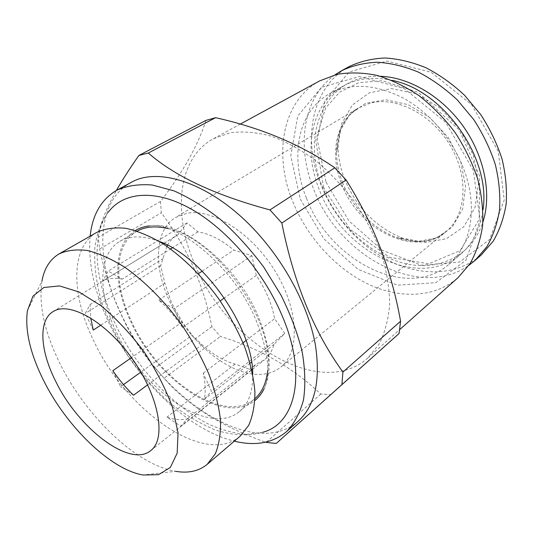<?xml version="1.0" encoding="UTF-8"?>
<svg xmlns="http://www.w3.org/2000/svg" width="533" height="533" viewBox="0 0 533 533"><rect width="100%" height="100%" fill="white"/><g stroke="black" fill="none" stroke-linecap="round" stroke-linejoin="round"><path stroke-width="0.4" stroke-dasharray="2.67 2" d="M167.535 245.167C169.84 241.056 172.892 237.811 176.703 235.439L177.809 234.8L187.07 222.894L197.89 231.862C209.469 233.667 221.442 239.75 233.82 250.104L251.836 255.613L256.293 275.401C265.894 289.799 272.01 304.216 274.635 318.654L284.755 333.445L274.089 344.251C272.156 351.027 268.892 356.257 264.281 359.948L255.7 364.432L251.476 369.902L235.02 364.099C223.867 360.934 212.887 354.485 202.08 344.758L192.107 335.197L140.892 372.074M166.916 246.339L160.673 265.614L164.844 283.296L171.599 302.871L182.359 321.959L192.107 335.197M252.682 374.026C223.42 370.162 189.222 340.221 171.333 304.689C153.344 269.232 153.657 230.842 175.61 217.431L187.11 213.253C212.787 208.336 252.689 233.707 275.774 272.19C299.046 310.592 299.892 352.133 280.851 367.064C273.222 373.093 263.842 375.419 252.729 374.033M195.544 265.927C227.238 342.599 320.2 400.396 367.703 358.083L378.963 344.358C384.779 333.078 388.344 319.907 389.656 304.849C389.536 288.926 386.898 272.143 381.728 254.494C375.132 236.725 366.351 219.496 355.391 202.806C343.392 186.85 330.147 172.765 315.656 160.546C300.792 149.72 285.888 141.558 270.944 136.068C256.326 132.217 242.722 131.118 230.143 132.777L213.42 138.733C176.709 158.587 172.585 215.259 195.544 265.927M205.958 120.398C198.056 145.356 182.926 172.359 160.553 201.401L161.279 212.834C173.998 229.75 184.638 247.698 193.199 266.68C201.461 285.848 207.69 305.842 211.881 326.669L220.429 336.49C259.038 348.129 292.497 367.324 320.813 394.08L330.933 394.553M320.813 394.08L266.16 442.397C221.275 426.533 187.243 405.153 164.077 378.257L220.429 336.49M93.288 330.08L85.293 313.477L90.117 304.53L90.683 317.888M274.089 344.251L251.563 362.054M250.104 363.206L204.226 399.464C205.791 392.061 205.465 383.314 203.253 373.213L211.414 391.209L204.226 399.464M284.755 333.445L211.414 391.209M160.673 265.614L85.293 313.477M100.91 325.097L164.844 283.296M182.519 327.502C175.397 317.088 167.482 307.934 158.781 300.046L174.018 308.774L182.519 327.502L220.169 300.912M122.284 279.132C114.568 277.56 108.072 278.186 102.789 281.024L108.172 271.05L122.284 279.132L170.587 248.931M182.359 321.959L131.464 357.636M123.496 384.599L120.558 386.718L112.843 370.688M211.881 326.669L155.176 367.81L164.077 378.257M187.07 222.894L108.172 271.05M102.789 281.024L163.145 243.834M163.864 243.388L177.809 234.8M203.253 373.213L243.048 342.799M246.066 340.494L274.635 318.654M251.476 369.902L180.867 426.247L166.956 417.132C174.518 419.738 181.3 420.317 187.296 418.871L180.867 426.247M187.296 418.871L255.7 364.432M235.02 364.099L166.956 417.132M391.928 80.356C373.267 76.399 356.943 78.338 342.972 86.173C310.966 103.975 302.944 149.54 319.274 189.568C341.56 250.95 418.778 291.171 460.965 253.928C473.064 243.428 480.406 228.724 482.985 209.822M306.428 198.069C289.725 157.588 297.334 111.67 329.281 93.895C350.707 82.455 375.605 83.967 403.987 98.452C430.684 113.289 454.116 141.438 464.763 171.813C478.108 209.269 470.466 246.359 449.066 264.201C406.952 301.358 329.274 260.104 306.428 198.069M300.286 199.089L323.911 238.891L357.916 269.292L397.325 285.188L435.834 282.697L465.942 260.257L480.126 220.282L473.324 170.393L445.841 122.457L404.327 88.611L359.442 76.552L321.592 87.219L297.754 116.054L290.765 155.863L300.286 199.089M319.747 80.849C281.837 101.29 273.336 155.143 292.91 202.02C307.128 236.852 334.824 267.666 366.851 283.489C398.824 299.06 434.402 298.347 458.12 277.586M27.41 310.706L41.927 281.217C38.529 304.776 44.492 332.119 59.816 363.253C85.613 415.927 136.168 464.876 175.637 471.319L142.971 475.01M137.188 231.122L136.428 231.562C113.909 244.614 113.622 284.096 131.591 321.679C157.208 379.316 223.747 425.341 254.314 399.164L254.981 398.597M267.746 370.442C275.474 322.145 216.072 237.678 167.995 228.624M135.362 230.549C112.876 244.034 112.756 283.842 130.852 321.705C156.729 379.842 223.687 426.433 254.907 400.51M264.068 388.863C272.456 370.928 270.564 346.903 258.378 316.775C236.872 264.301 181.793 220.176 149.42 225.859C175.084 220.509 233.767 265.694 256.087 320.3C268.359 351.234 271.024 374.093 264.068 388.863M159.314 241.456C143.177 235.433 130.012 235.399 119.812 241.369C97.599 254.241 97.905 293.93 116.287 331.912C142.551 390.116 209.309 437.293 239.464 411.483C248.531 403.901 252.955 391.502 252.735 374.279M163.251 258.472L90.117 304.53M262.989 432.21L246.119 434.408C233.874 433.336 221.162 429.825 207.963 423.855C181.533 410.117 155.603 386.325 135.062 357.776C99.584 307.501 85.227 243.887 108.259 212.227C101.457 221.641 97.266 231.509 94.861 247.279C93.988 264.101 96.047 281.717 101.037 300.119C107.499 318.687 116.281 336.929 127.387 354.858C139.539 372.107 153.084 387.624 168.035 401.402C183.512 413.875 199.455 423.469 215.865 430.171C234.2 435.807 248.798 436.207 262.989 432.21M96.759 232.401C70.01 247.492 71.355 295.429 93.688 340.787C125.395 409.71 204.445 467.055 240.117 436.214M256.293 275.401L224.346 297.96M158.781 300.046L198.349 273.715M202.187 271.157L233.82 250.104M197.89 231.862L172.392 247.805M147.674 384.806L202.08 344.758M160.553 201.401L98.279 237.252L99.591 249.018L161.279 212.834M133.53 395.22L120.558 386.718M344.465 178.828C356.39 207.524 375.812 227.318 402.715 238.211L425.234 242.522L446.381 238.737L463.763 226.752L475.103 207.417L478.601 182.666L473.404 155.436L459.919 129.292L439.865 107.759L416 93.668L391.522 88.591L369.496 92.722L352.34 105.028L341.626 123.656L338.075 146.309C338.162 157.135 340.294 167.975 344.465 178.828M326.043 182.126L348.922 220.915L382.294 250.263L421.243 265.207L459.506 262.049L489.66 239.457L504.245 199.995L498.228 151.252L471.758 104.768L431.204 72.255L386.925 61.055L349.168 71.988L324.957 100.577L317.302 139.766L326.043 182.126M98.279 237.252C99.604 225.446 105.634 209.849 116.374 190.474M130.645 182.712C95.387 201.827 95.267 260.717 121.138 314.483C157.255 395.486 252.575 461.525 298.327 421.117M155.176 367.81C128.193 335.623 109.665 296.022 99.591 249.018M251.836 255.613L174.018 308.774M90.15 236.172C87.912 262.729 94.141 291.524 108.832 322.558C135.249 378.71 187.449 429.858 234.327 441.157M334.937 74.86C302.804 97.479 296.208 146.255 313.577 188.922C337.949 255.041 419.011 300.612 468.893 265.314M349.075 66.618C311.638 86.846 302.224 139.073 320.653 184.278C334.018 217.87 360.761 247.359 391.962 262.143C423.109 276.694 457.96 275.294 481.432 254.787M370.335 103.082L358.349 108.019C335.777 121.264 329.641 154.09 341.4 183.512C357.69 229.203 414.681 258.465 445.601 232.068C465.935 215.885 469.353 178.422 450.878 146.608C432.596 114.708 396.512 96.113 370.335 103.082M342.519 182.493C353.626 209.103 371.601 227.458 396.452 237.551L417.179 241.536L436.56 238.018L452.384 226.951L462.591 209.156L465.602 186.43L460.692 161.466L448.266 137.481L429.898 117.68L408.058 104.621L385.659 99.778L365.458 103.369L349.695 114.522L339.834 131.564L336.576 152.418C336.663 162.412 338.648 172.439 342.519 182.493M380.315 76.286C324.87 73.974 300.166 134.816 322.638 187.343C336.916 223.367 368.709 253.901 402.941 263.029C437.04 272.116 471.372 257.179 482.891 222.128M338.075 146.309L336.576 152.418C336.723 132.131 343.978 117.333 358.349 108.019L175.61 217.431M402.715 238.211L396.452 237.551C415.6 244.274 431.983 242.448 445.601 232.068L280.851 367.064M449.066 264.201L460.965 253.928M329.281 93.895L342.972 86.173M239.464 411.483L254.314 399.164M119.812 241.369L136.428 231.562M150.766 450.565L251.803 369.909M252.455 369.382L264.281 359.948M53.047 311.638L176.703 235.439M323.558 187.496L315.763 140.392L325.603 107.979L339.654 92.176L358.922 82.662L382.181 80.736L418.045 92.256L459.306 130.065L479.607 175.87L479.18 219.463L460.166 250.577L428.659 263.802L389.41 257.246L350.254 229.456L323.558 187.496M367.703 358.083L399.71 329.587M213.42 138.733L240.243 124.129"/><path stroke-width="0.8" d="M138.88 155.463L205.958 120.398L215.605 117.686L148.314 153.018L138.88 155.463C130.032 168.042 122.53 179.708 116.374 190.474M166.916 246.339L167.535 245.167M266.16 442.397L276.254 443.456L399.084 333.491L400.576 321.226C391.402 269.765 373.233 222.674 346.084 179.967L334.844 167.802C301.072 144.623 261.323 127.92 215.605 117.686M90.683 317.888L93.288 330.08L100.91 325.097M251.563 362.054L250.104 363.206M55.672 381.255C78.191 428.132 129.912 468.187 150.766 450.565C166.423 438.992 159.314 397.012 132.737 359.415C106.34 321.692 69.23 300.812 53.047 311.638C38.03 320.639 40.222 350.894 55.672 381.255M43.713 380.702C66.418 426.407 110.284 469.38 142.971 475.01L158.554 474.696L170.36 467.401L177.163 453.177L178.042 432.736L172.539 407.498C165.73 388.903 156.182 370.262 143.903 351.567C130.458 333.685 116.134 318.394 100.937 305.702L79.051 291.991L59.516 285.908L43.826 287.507L32.973 296.148L27.41 310.706C24.804 330.38 30.241 353.712 43.713 380.702M131.464 357.636L112.843 370.688C119.059 379.769 125.955 387.944 133.53 395.22L147.674 384.806M140.892 372.074L123.496 384.599M163.145 243.834L163.864 243.388M346.084 179.967L281.83 223.061L269.958 209.909L334.844 167.802M243.048 342.799L246.066 340.494M482.985 209.822C491.299 158.294 443.229 89.95 391.928 80.356M399.71 329.587L458.12 277.586L469.933 263.755C476.249 252.675 480.473 240.01 482.598 225.759C483.378 210.828 481.765 195.291 477.748 179.148C472.365 162.991 464.836 147.488 455.175 132.63C444.455 118.506 432.41 106.18 419.025 95.654C405.187 86.419 391.109 79.644 376.791 75.333C362.667 72.515 349.322 72.208 336.756 74.413L319.747 80.849L240.243 124.129M175.637 471.319C188.369 473.477 198.876 471.165 207.157 464.396L215.312 453.803C219.116 444.589 220.842 433.356 220.489 420.117C218.843 405.919 214.986 390.622 208.923 374.226C201.647 357.543 192.606 341.107 181.8 324.903C164.63 301.285 144.643 281.177 124.635 267.153C111.444 258.978 99.031 253.435 87.405 250.517C76.479 249.138 67.045 250.257 59.096 253.888C49.922 259.391 44.199 268.499 41.927 281.217M254.981 398.597C262.096 392.328 266.353 382.947 267.746 370.442M167.995 228.624C155.763 225.712 145.489 226.545 137.188 231.122M254.907 400.51C258.638 397.505 261.69 393.627 264.068 388.863M149.42 225.859C144.137 226.485 139.446 228.051 135.362 230.549M252.735 374.279C253.255 327.862 203.173 256.659 159.314 241.456M148.314 153.018C174.784 176.263 215.325 195.231 269.958 209.909M108.259 212.227C123.356 192.013 154.677 188.729 190.694 208.756C226.625 228.764 263.668 271.737 282.19 315.856C307.408 374.686 295.362 423.662 262.989 432.21M207.157 464.396L240.117 436.214L248.678 425.394C252.802 416.1 254.881 404.9 254.914 391.788C253.675 377.777 250.244 362.766 244.627 346.756C237.791 330.507 229.177 314.557 218.77 298.9C202.174 276.127 182.619 256.886 162.832 243.634C149.74 235.946 137.341 230.829 125.641 228.277C114.595 227.218 104.968 228.59 96.759 232.401L59.096 253.888M224.346 297.96L220.169 300.912M198.349 273.715L202.187 271.157M172.392 247.805L170.587 248.931M399.084 333.491L341.906 384.626L342.906 372.061L400.576 321.226M234.327 441.157C255.314 446.301 272.723 443.123 286.547 431.623L298.327 421.117C314.896 405.933 320.626 380.782 315.516 345.67C309.56 311.558 290.278 271.897 263.515 240.057C219.05 186.477 160.553 164.677 130.645 182.712L116.78 190.248C101.277 199.375 92.402 214.679 90.15 236.172M341.906 384.626L276.254 443.456M281.83 223.061C293.576 282.35 313.93 332.019 342.906 372.061M286.547 431.623C294.276 423.575 299.912 413.042 303.457 400.03C305.616 385.719 305.189 369.662 302.178 351.853C297.621 333.358 290.572 314.463 281.011 295.162L263.822 267.22C250.563 249.437 236.186 233.587 220.682 219.656C204.919 207.197 189.335 197.596 173.938 190.854L152.225 185.018C138.78 183.952 126.967 185.697 116.78 190.248M468.893 265.314L474.963 260.53L486.716 246.906C493.038 236.026 497.316 223.647 499.548 209.755C500.48 195.225 499.068 180.134 495.31 164.497C490.22 148.867 483.025 133.896 473.724 119.579L457.514 100.144C445.295 88.665 432.27 79.33 418.425 72.135C404.44 66.345 390.709 63.041 377.237 62.214C364.199 62.801 352.286 65.652 341.486 70.769L334.937 74.86M474.963 260.53L481.432 254.787L493.198 241.176C499.541 230.323 503.858 217.99 506.137 204.166C507.116 189.715 505.764 174.717 502.086 159.187C497.069 143.677 489.954 128.826 480.753 114.635L464.669 95.387C452.544 84.027 439.592 74.8 425.827 67.704C411.902 62.001 398.224 58.763 384.786 57.99C371.781 58.623 359.875 61.495 349.075 66.618L341.486 70.769M482.891 222.128C491.832 194.665 484.744 156.909 463.543 126.741C442.317 96.593 409.177 77.152 380.315 76.286M251.803 369.909L252.455 369.382"/></g></svg>
